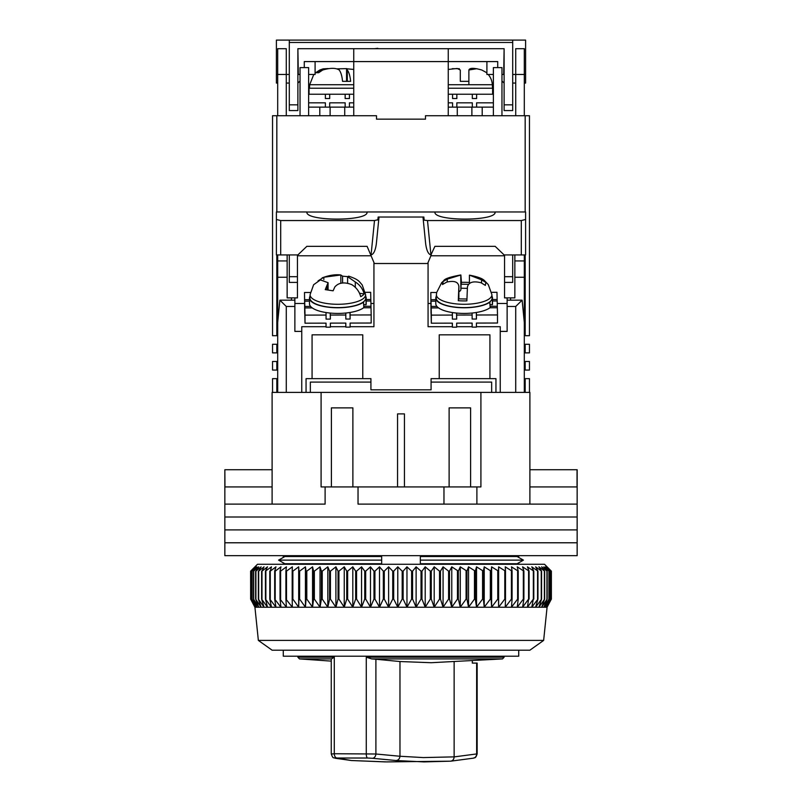 <?xml version="1.0" encoding="UTF-8"?>
<svg xmlns="http://www.w3.org/2000/svg" width="802" height="802" viewBox="0 0 802 802"><rect width="100%" height="100%" fill="white"/><g stroke="black" fill="none" stroke-linecap="round" stroke-linejoin="round"><path stroke-width="1.2" d="M283.276 564.267L283.276 562.824L278.565 560.127L284.88 556.528L381.662 556.528L381.662 560.127L278.565 560.127L284.88 563.726L381.662 563.726L381.662 560.127M420.338 560.127L420.338 563.726L517.12 563.726L523.435 560.127L420.338 560.127L420.338 556.528L517.12 556.528L523.435 560.127L518.724 562.824L518.724 564.267M283.276 555.676L283.276 557.44L278.565 560.127M283.276 650.191L283.276 656.206L518.724 656.206L518.724 650.191M518.724 555.676L518.724 557.44L523.435 560.127M529.891 469.741L577.149 469.741L577.149 504.117L529.891 504.117L529.891 392.409L480.909 392.409L480.909 486.924L476.889 486.924L476.889 504.117L577.149 504.117L577.149 516.999L224.851 516.999L224.851 504.117L325.111 504.117L325.111 486.924L321.091 486.924L321.091 392.409L480.909 392.409M272.109 486.924L224.961 486.924L224.851 469.741L224.851 504.117L272.109 504.117L272.109 392.409L321.091 392.409M470.604 486.924L470.604 407.877L449.12 407.877L449.12 486.924M352.88 486.924L352.88 407.877L331.396 407.877L331.396 486.924M358.033 504.117L476.889 504.117L358.033 504.117L358.033 486.924L325.111 486.924M476.889 486.924L358.033 486.924M404.439 486.924L404.439 413.892L397.561 413.892L397.561 486.924M577.039 469.741L577.039 486.924L529.891 486.924M272.109 469.741L224.961 469.741M443.967 504.117L443.967 486.924M577.149 529.891L224.851 529.891L224.851 516.999L577.149 516.999L577.149 529.891L224.851 529.891L224.851 542.784L577.149 542.784L577.149 529.891M577.149 555.676L224.851 555.676L224.851 542.784L577.149 542.784L577.149 555.676M543.646 640.407L529.891 650.191L272.109 650.191L258.354 640.407L543.646 640.407L547.074 607.224L254.926 607.224L250.625 599.084L255.046 607.224L250.996 599.084L255.708 607.224L251.958 599.084L256.941 607.224L253.512 599.084L258.745 607.224L255.648 599.084L261.111 607.224L258.354 599.084L264.028 607.224L261.622 599.084L267.487 607.224L265.442 599.084L271.477 607.224L269.793 599.084L275.968 607.224L274.675 599.084L280.961 607.224L280.038 599.084L286.424 607.224L285.893 599.084L292.339 607.224L292.189 599.084L292.86 599.084L298.685 607.224L298.925 599.084L299.627 599.084L305.432 607.224L306.063 599.084L306.805 599.084L312.559 607.224L313.572 599.084L314.354 599.084L320.028 607.224L321.422 599.084L322.244 599.084L327.828 607.224L329.592 599.084L330.434 599.084L335.908 607.224L338.043 599.084L338.915 599.084L344.248 607.224L346.745 599.084L347.637 599.084L352.81 607.224L355.657 599.084L356.569 599.084L361.562 607.224L364.75 599.084L365.682 599.084L370.474 607.224L373.983 599.084L374.925 599.084L379.506 607.224L383.326 599.084L384.278 599.084L388.619 607.224L392.739 599.084L393.692 599.084L397.782 607.224L402.183 599.084L403.135 599.084L406.965 607.224L411.616 599.084L412.579 599.084L416.118 607.224L421.02 599.084L421.972 599.084L425.21 607.224L430.333 599.084L431.275 599.084L434.203 607.224L439.536 599.084L440.468 599.084L443.075 607.224L448.589 599.084L449.501 599.084L451.777 607.224L457.451 599.084L458.343 599.084L460.268 607.224L466.092 599.084L466.954 599.084L468.538 607.224L474.473 599.084L475.315 599.084L476.538 607.224L482.573 599.084L483.375 599.084L484.238 607.224L490.343 599.084L491.115 599.084L491.616 607.224L497.761 599.084L498.493 599.084L498.633 607.224L504.799 599.084L505.491 599.084L505.26 607.224L511.425 599.084L512.077 599.084L511.475 607.224L517.611 599.084L518.222 599.084L517.26 607.224L523.345 599.084L523.896 599.084L522.583 607.224L528.598 599.084L527.425 607.224L533.34 599.084L531.776 607.224L537.962 599.084L535.606 607.224L541.591 599.084L538.904 607.224L544.658 599.084L541.651 607.224L547.164 599.084L543.856 607.224L549.099 599.084L545.49 607.224L550.443 599.084L546.553 607.224L551.195 599.084L547.044 607.224L551.375 599.084L551.375 571.134L547.044 566.844L551.195 571.134L546.553 566.844L550.443 571.134L545.49 566.844L549.099 571.134L543.856 566.844L547.164 571.134L541.651 566.844L544.658 571.134L538.904 566.844L541.591 571.134L535.606 566.844L537.962 571.134L531.776 566.844L533.791 571.134L527.425 566.844L529.099 571.134L522.583 566.844L523.896 571.134L517.26 566.844L518.222 571.134L511.475 566.844L512.077 571.134L505.26 566.844L505.491 571.134L498.633 566.844L498.493 571.134L491.616 566.844L491.115 571.134L484.238 566.844L483.375 571.134L476.538 566.844L475.315 571.134L468.538 566.844L466.954 571.134L460.268 566.844L458.343 571.134L451.777 566.844L449.501 571.134L448.589 571.134L443.075 566.844L440.468 571.134L439.536 571.134L434.203 566.844L431.275 571.134L430.333 571.134L425.21 566.844L421.972 571.134L421.02 571.134L416.118 566.844L412.579 571.134L411.616 571.134L406.965 566.844L403.135 571.134L402.183 571.134L397.782 566.844L393.692 571.134L392.739 571.134L388.619 566.844L384.278 571.134L383.326 571.134L379.506 566.844L374.925 571.134L373.983 571.134L370.474 566.844L365.682 571.134L364.75 571.134L361.562 566.844L356.569 571.134L355.657 571.134L352.81 566.844L347.637 571.134L346.745 571.134L344.248 566.844L338.915 571.134L338.043 571.134L335.908 566.844L330.434 571.134L329.592 571.134L327.828 566.844L322.244 571.134L321.422 571.134L320.028 566.844L314.354 571.134L313.572 571.134L312.559 566.844L306.805 571.134L306.063 571.134L305.432 566.844L299.627 571.134L298.925 571.134L298.685 566.844L292.86 571.134L292.189 571.134L292.339 566.844L286.514 571.134L285.893 571.134L286.424 566.844L280.61 571.134L280.038 571.134L280.961 566.844L275.196 571.134L274.675 571.134L275.968 566.844L270.274 571.134L271.477 566.844L265.442 571.134L267.487 566.844L261.983 571.134L261.983 599.084M550.212 569.971L544.498 564.267L257.502 564.267L250.625 571.134L250.645 599.084L250.625 571.134L255.046 566.844L250.996 571.134L250.996 599.084M261.983 571.134L264.028 566.844L258.665 571.134L261.111 566.844L255.898 571.134L258.745 566.844L253.512 571.134L256.941 566.844L251.958 571.134L255.708 566.844L250.996 571.134M265.442 599.084L265.442 571.134M265.863 599.084L265.863 571.134M261.622 571.134L261.622 599.084M269.793 599.084L269.793 571.134M270.274 599.084L270.274 571.134M258.665 571.134L258.665 599.084M258.354 571.134L258.354 599.084M274.675 599.084L274.675 571.134M275.196 599.084L275.196 571.134M255.898 571.134L255.898 599.084M255.648 571.134L255.648 599.084M280.038 599.084L280.038 571.134M280.61 599.084L280.61 571.134M253.703 571.134L253.703 599.084M253.512 571.134L253.512 599.084M285.893 599.084L285.893 571.134M286.514 599.084L286.514 571.134M252.099 571.134L252.099 599.084M251.958 571.134L251.958 599.084M292.189 599.084L292.189 571.134M292.86 599.084L292.86 571.134M251.076 571.134L251.076 599.084M298.685 607.224L298.685 566.844M298.925 599.084L298.925 571.134M299.627 599.084L299.627 571.134M305.432 607.224L305.432 566.844M306.063 599.084L306.063 571.134M306.805 599.084L306.805 571.134M312.559 607.224L312.559 566.844M313.572 599.084L313.572 571.134M314.354 599.084L314.354 571.134M320.028 607.224L320.028 566.844M321.422 599.084L321.422 571.134M322.244 599.084L322.244 571.134M327.828 607.224L327.828 566.844M329.592 599.084L329.592 571.134M330.434 599.084L330.434 571.134M335.908 607.224L335.908 566.844M338.043 599.084L338.043 571.134M338.915 599.084L338.915 571.134M344.248 607.224L344.248 566.844M346.745 599.084L346.745 571.134M347.637 599.084L347.637 571.134M352.81 607.224L352.81 566.844M355.657 599.084L355.657 571.134M356.569 599.084L356.569 571.134M361.562 607.224L361.562 566.844M364.75 599.084L364.75 571.134M365.682 599.084L365.682 571.134M370.474 607.224L370.474 566.844M373.983 599.084L373.983 571.134M374.925 599.084L374.925 571.134M379.506 607.224L379.506 566.844M383.326 599.084L383.326 571.134M384.278 599.084L384.278 571.134M388.619 607.224L388.619 566.844M392.739 599.084L392.739 571.134M393.692 599.084L393.692 571.134M397.782 607.224L397.782 566.844M402.183 599.084L402.183 571.134M403.135 599.084L403.135 571.134M406.965 607.224L406.965 566.844M411.616 599.084L411.616 571.134M412.579 599.084L412.579 571.134M416.118 607.224L416.118 566.844M421.02 599.084L421.02 571.134M421.972 599.084L421.972 571.134M425.21 607.224L425.21 566.844M430.333 599.084L430.333 571.134M431.275 599.084L431.275 571.134M434.203 607.224L434.203 566.844M439.536 599.084L439.536 571.134M440.468 599.084L440.468 571.134M443.075 607.224L443.075 566.844M448.589 599.084L448.589 571.134M449.501 599.084L449.501 571.134M451.777 607.224L451.777 566.844M457.451 599.084L457.451 571.134M458.343 599.084L458.343 571.134M460.268 607.224L460.268 566.844M466.092 599.084L466.092 571.134M466.954 599.084L466.954 571.134M468.538 607.224L468.538 566.844M474.473 599.084L474.473 571.134M475.315 599.084L475.315 571.134M476.538 607.224L476.538 566.844M482.573 599.084L482.573 571.134M483.375 599.084L483.375 571.134M484.238 607.224L484.238 566.844M490.343 599.084L490.343 571.134M491.115 599.084L491.115 571.134M491.616 607.224L491.616 566.844M497.761 599.084L497.761 571.134M498.493 599.084L498.493 571.134M498.633 607.224L498.633 566.844M504.799 599.084L504.799 571.134M505.491 599.084L505.491 571.134M511.425 599.084L511.425 571.134M512.077 599.084L512.077 571.134M517.611 599.084L517.611 571.134M518.222 599.084L518.222 571.134M523.345 599.084L523.345 571.134M523.896 599.084L523.896 571.134M528.598 599.084L528.598 571.134M529.099 599.084L529.099 571.134M533.34 599.084L533.34 571.134M533.791 599.084L533.791 571.134M537.561 599.084L537.561 571.134M537.962 599.084L537.962 571.134M541.25 599.084L541.25 571.134M541.591 599.084L541.591 571.134M544.378 599.084L544.378 571.134M544.658 599.084L544.658 571.134M546.944 599.084L546.944 571.134M547.164 599.084L547.164 571.134M548.929 599.084L548.929 571.134M549.099 599.084L549.099 571.134M550.332 599.084L550.332 571.134M550.443 599.084L550.443 571.134M551.144 599.084L551.144 571.134M551.195 599.084L551.195 571.134M523.505 314.214L524.308 314.214L524.308 254.926M524.308 314.214L523.927 318.504M524.308 392.409L524.308 318.504M495.947 392.409L495.947 378.654L489.932 378.654L489.932 334.835L439.235 334.835L439.235 378.654L489.932 378.654M439.235 378.654L431.075 378.654L431.075 389.832L370.925 389.832L370.925 378.654L306.053 378.654L306.053 392.409M277.692 254.926L277.692 392.409M297.452 254.926L297.452 297.883L287.146 297.883L287.146 254.926M514.854 254.926L514.854 297.883L504.548 297.883L504.548 254.926M514.854 260.941L524.308 260.941M514.854 277.261L524.308 277.261M524.308 322.404L522.132 300.169L515.716 306.474L515.716 392.409L500.247 392.409L500.247 331.396L507.125 331.396L507.125 306.474L515.716 306.474M312.068 378.654L312.068 334.835L362.765 334.835L362.765 378.654M287.146 260.941L277.692 260.941M326.053 326.705L301.752 326.705L301.752 392.409L286.284 392.409L286.284 306.474L279.868 300.169L277.692 322.404M277.692 314.214L278.495 314.214M277.692 277.261L287.146 277.261M371.095 255.778L297.452 255.778M373.933 303.477L370.925 303.477M304.57 303.477L294.875 303.477M350.123 326.705L373.933 326.705L373.933 262.495M428.067 262.495L428.067 326.705L452.368 326.705M430.905 255.778L504.548 255.778M428.067 303.477L430.885 303.477M497.24 303.477L507.125 303.477M510.563 300.169L510.563 297.883M522.132 300.169L507.125 300.169L507.125 306.474M456.679 326.705L472.137 326.705M476.438 326.705L500.247 326.705L500.247 331.396M330.364 326.705L345.822 326.705M294.875 297.883L294.875 300.169L279.868 300.169M294.875 300.169L294.875 306.474L286.284 306.474M301.752 331.396L294.875 331.396L294.875 306.474M291.437 297.883L291.437 300.169M507.125 297.883L507.125 300.169M345.782 313.031L345.832 319.056L350.123 319.036L350.123 315.006L371.176 314.945L371.176 323.026L350.123 323.076L350.123 327.116L345.832 327.126L345.832 323.086L330.364 323.126L330.364 327.166L326.063 327.176L326.063 323.146L305.011 323.196L305.011 315.126L326.063 315.066L326.063 319.106L330.364 319.096L330.314 313.071M305.011 323.196L304.79 313.271M345.832 315.016L330.364 315.056M366.203 301.001L370.865 300.991L370.985 306.274L363.857 306.294M310.625 306.434L304.82 306.454L304.7 301.161L309.482 301.151M370.835 300.991L370.674 292.319L365.311 292.329M310.344 292.479L304.509 292.489L304.7 313.271M370.985 307.747L370.985 306.274M371.176 314.945L371.015 307.747L363.617 307.767M345.742 323.086L345.832 327.126M305.011 315.126L304.82 306.454M304.7 303.727L304.7 301.161M304.67 303.727L304.509 292.489M330.364 319.096L330.223 313.061M309.482 299.677L304.67 299.697M370.835 299.517L366.203 299.527M350.123 315.006L350.073 312.469M304.85 307.918L312.259 307.898M326.013 312.529L326.063 315.066M325.973 323.146L326.063 327.176M350.123 319.036L349.983 312.489M366.043 304.74A28.361 9.694 0 0 0 366.203 303.717L366.203 298.063A28.361 9.694 180 0 1 366.043 299.086L366.043 304.74L363.857 304.539M363.857 301.923A28.361 9.694 180 0 1 332.078 307.567A28.361 9.694 180 0 1 309.482 298.063L309.482 303.717A28.361 9.694 0 0 0 332.078 313.221A28.361 9.694 0 0 0 363.857 307.577L363.436 301.893M309.482 298.063A28.361 9.694 180 0 1 310.013 296.209M365.672 296.209A28.361 9.694 180 0 1 366.203 298.063M492.358 304.74A28.361 9.694 0 0 0 492.518 303.717L492.518 298.063A28.361 9.694 180 0 1 492.358 299.086L492.358 304.74L490.172 304.539M490.172 301.923A28.361 9.694 180 0 1 458.393 307.567A28.361 9.694 180 0 1 435.797 298.063L435.797 303.717A28.361 9.694 0 0 0 458.393 313.221A28.361 9.694 0 0 0 490.172 307.577L489.751 301.893M435.797 298.063A28.361 9.694 180 0 1 436.328 296.209M491.987 296.209A28.361 9.694 180 0 1 492.518 298.063M472.097 313.031L472.147 319.056L476.438 319.036L476.438 315.006L497.491 314.945L497.491 323.026L476.438 323.076L476.438 327.116L472.147 327.126L472.147 323.086L456.679 323.126L456.679 327.166L452.378 327.176L452.378 323.146L431.326 323.196L431.326 315.126L452.378 315.066L452.378 319.106L456.679 319.096L456.629 313.071M431.326 323.196L431.105 313.271M472.147 315.016L456.679 315.056M492.518 301.001L497.18 300.991L497.3 306.274L490.172 306.294M436.94 306.434L431.135 306.454L431.015 301.161L435.797 301.151M497.15 300.991L496.989 292.319L491.626 292.329M436.659 292.479L430.824 292.489L431.015 313.271M497.3 307.747L497.3 306.274M497.491 314.945L497.33 307.747L489.932 307.767M472.057 323.086L472.147 327.126M431.326 315.126L431.135 306.454M431.015 303.727L431.015 301.161M430.985 303.727L430.824 292.489M456.679 319.096L456.538 313.061M435.797 299.677L430.985 299.697M497.15 299.517L492.518 299.527M476.438 315.006L476.388 312.469M431.165 307.918L438.574 307.898M452.328 312.529L452.378 315.066M452.288 323.146L452.378 327.176M476.438 319.036L476.298 312.489M365.582 294.615L362.183 284.9C359.035 281.502 359.166 279.738 348.73 276.169L347.617 276.67L355.296 281.983C359.827 284.82 362.785 288.82 364.168 293.973A27.218 9.313 180 0 1 360.71 296.66C359.336 291.527 356.379 287.527 351.837 284.67C344.379 281.773 338.715 282.525 334.845 286.926L333.111 290.815L325.241 289.632L328.068 282.685L320.389 279.928L313.632 284.72L310.103 294.615L309.923 297.883A27.93 9.554 -0 0 0 326.574 306.805A27.93 9.554 -0 0 0 365.762 297.883L365.582 294.615A27.749 9.494 180 0 1 326.645 303.487A27.749 9.494 180 0 1 310.103 294.615M318.023 280.9L323.848 277.241L340.84 274.986L342.574 276.179L347.617 276.63M322.123 277.893C328.8 275.347 334.855 274.354 340.279 274.906L340.84 274.986L340.84 283.337M364.168 293.973L359.517 293.271M342.574 276.179L342.574 283.086M469.431 283.437L469.431 275.136L481.561 279.828L485.852 282.464L485.35 285.392L481.06 282.765C473.23 280.81 468.689 282.184 467.446 286.905L466.874 300.87A27.218 9.313 180 0 1 458.293 300.7L458.864 286.735C458.533 281.983 454.493 280.429 446.754 282.073L442.463 284.54L442.714 282.725L442.965 281.602L447.255 279.146L460.869 274.996L461.441 282.344A27.218 9.313 180 0 1 469.431 282.474M458.864 298.865L458.884 286.184L458.884 298.865M492.037 298.625A27.93 9.554 0 0 0 492.077 297.883L491.897 294.615A27.749 9.494 180 0 1 491.857 295.357A27.749 9.494 180 0 1 463.085 304.279A27.749 9.494 180 0 1 436.418 294.625L436.238 297.883A27.93 9.554 0 0 0 463.075 307.617A27.93 9.554 0 0 0 492.037 298.625M436.418 294.615L436.659 292.529L441.681 282.645L443.656 280.83C444.368 278.855 450.062 276.901 460.749 274.966L460.869 289.692L461.13 284.189L468.388 284.329M461.441 282.344L461.13 284.189M458.884 291.798A12.892 4.411 0 0 0 460.869 289.692M442.965 281.602L442.965 284.159M466.904 299.026L458.614 298.855L458.293 300.7M467.335 288.349L461.13 288.229M306.905 212.029C305.051 221.442 368.92 221.442 367.055 212.029L306.905 212.029M434.945 211.959L434.945 212.029C433.08 221.442 496.949 221.442 495.095 212.029L367.055 211.959M521.3 220.55L521.3 254.926L504.117 254.926L495.135 246.324L434.905 246.324L430.935 254.926L427.496 220.55L521.3 220.55L525.601 219.497L525.601 211.959L495.095 211.959M306.905 211.959L276.399 211.959L276.399 254.926L297.883 254.926L306.865 246.324L367.095 246.324L374.364 263.517L427.636 263.517L431.265 254.926M521.3 254.926L525.601 254.926L525.601 219.497M504.548 282.414L512.709 282.414L512.709 276.69L504.548 276.69M512.709 254.926L512.709 276.69M297.452 282.414L289.291 282.414L289.291 254.926M297.452 276.69L289.291 276.69M374.504 220.55L371.065 254.926C373.652 254.244 375.406 250.535 376.338 243.778L378.765 219.537L374.504 220.55L280.7 220.55L276.399 219.497M427.496 220.55L424.168 220.159L423.857 217.031L378.143 217.031L377.842 220.079M430.935 254.926C428.348 254.244 426.594 250.535 425.661 243.778L422.995 217.111M424.158 220.079L423.235 219.537M378.765 219.537L379.005 217.111M334.284 657.199L297.883 657.199L299.467 658.913L331.467 658.913L334.284 657.199L334.284 753.74L375.897 754L399.967 756.256L399.967 661.53L431.155 662.713L502.533 658.913L504.117 657.199L504.117 656.206M454.132 661.941L454.132 756.867L423.326 757.579L399.967 756.256C399.677 758.832 398.373 760.256 396.048 760.527L372.379 758.281A4.301 3.358 -83.6 0 0 375.897 754L375.897 659.234L371.687 658.913L502.533 658.913M331.858 754L334.284 753.74A4.301 2.777 89 0 0 336.91 758.02L351.426 760.527L386.604 761.9L450.694 761.178L473.471 758.151C474.664 757.178 475.436 759.263 477.16 753.84L477.16 663.084L472.318 663.084L472.318 661.028M336.91 758.02L367.567 758.02A4.301 1.444 -89.2 0 1 366.273 753.74L366.273 657.199L371.687 658.913M351.426 760.527L335.046 758.221C333.562 757.088 333.231 759.554 331.256 753.89L331.256 659.013M375.897 659.234L399.967 661.53M367.567 758.02L372.379 758.281M450.694 761.168L423.997 761.9L396.048 760.527M335.046 758.221A4.301 3.99 -79.2 0 0 335.697 758.281M450.534 761.178C452.729 760.887 453.932 759.464 454.132 756.898L476.639 753.94L476.639 663.084M473.471 758.151A4.301 4.03 -101.6 0 0 476.639 753.94L477.16 753.84M370.925 382.093L310.344 382.093L310.344 392.409M491.656 392.409L491.656 382.093L431.075 382.093M276.83 211.959L276.83 115.719L376.509 115.719L376.509 119.157L425.491 119.157L425.491 115.719L529.46 115.719L529.46 335.697L524.308 335.697M276.83 115.719L272.54 115.719L272.54 335.697L276.83 335.697L276.83 254.926M524.308 378.654L525.17 378.654L525.17 392.409M524.308 361.471L525.17 361.471L525.17 370.063L524.308 370.063M524.308 344.289L525.17 344.289L525.17 352.88L524.308 352.88M525.17 115.719L525.17 211.959M525.17 254.926L525.17 335.697M277.692 335.697L276.83 335.697M277.692 344.289L272.54 344.289L272.54 352.88L276.83 352.88L276.83 344.289M276.83 352.88L277.692 352.88M277.692 361.471L272.54 361.471L272.54 370.063L276.83 370.063L276.83 361.471M276.83 370.063L277.692 370.063M276.83 392.409L276.83 378.654L277.692 378.654M353.742 115.719L353.742 61.584L448.258 61.584L448.258 115.719M497.721 67.599L497.721 61.584L448.258 61.584L448.258 48.691M353.742 48.691L353.742 61.584L304.279 61.584L304.279 67.599M512.709 74.476L515.716 74.476L515.716 48.691L524.308 48.691L524.308 115.719M524.308 83.067L525.601 83.067L525.601 74.476L515.716 74.476L515.716 115.719M277.692 115.719L277.692 48.691L286.284 48.691L286.284 74.476L289.291 74.476M286.284 115.719L286.284 74.476L276.399 74.476L276.399 40.1L525.601 40.1L525.601 74.476M501.962 115.719L501.962 67.599L493.37 67.599L493.37 115.719M308.63 115.719L308.63 67.599L300.038 67.599L300.038 115.719M276.83 378.654L272.54 378.654L272.54 392.409M525.17 378.654L529.46 378.654L529.46 392.409M525.17 361.471L529.46 361.471L529.46 370.063L525.17 370.063M525.17 344.289L529.46 344.289L529.46 352.88L525.17 352.88M492.618 88.22L492.618 94.235L492.618 88.22L448.258 88.22M452.559 98.536L456.849 98.536L452.559 98.536L452.559 94.235L493.37 94.235M353.742 88.22L309.061 88.22L309.061 94.235M325.381 98.536L329.682 98.536L325.381 98.536L325.381 94.235L353.742 94.235M486.072 72.35L481.771 70.005L486.072 72.35A17.183 17.183 0 0 1 486.904 73.092M488.228 74.476A17.183 17.183 0 0 1 492.328 84.741L492.518 88.22M452.278 68.691L459.345 68.691M481.771 70.005C473.972 67.799 469.671 67.799 468.879 70.005L476.929 68.691M468.879 84.741L468.879 70.005L468.879 81.343L460.288 81.343L460.288 70.005L457.17 68.481L449.19 69.343M460.288 81.343L460.288 70.005L460.288 81.343L468.879 81.343L468.879 70.005M353.742 69.443L346.544 68.751L347.316 70.005C349.01 72.3 350.113 76.08 350.624 81.343L342.544 81.343C342.043 76.1 340.93 72.32 339.236 70.005C335.837 67.799 330.324 67.799 322.725 70.005L318.685 72.711L315.757 72.711L319.797 70.005L323.156 68.852L328.128 68.561M337.411 68.852L346.594 68.621M289.291 104.831L289.291 110.566L297.883 110.566L297.883 104.831L289.291 104.831L289.291 42.466L512.709 42.466L512.709 104.831L504.117 104.831L504.117 48.691L503.686 74.476L501.962 74.476L503.686 74.476M504.117 48.691L297.883 48.691L298.314 74.476L300.038 74.476M353.742 84.741L309.672 84.741L313.772 74.476L308.63 74.476L315.096 74.476L315.096 61.584M297.883 104.831L297.883 48.691M504.117 104.831L504.117 110.566L512.709 110.566L512.709 104.831M486.904 61.584L486.904 74.476L493.37 74.476M286.284 83.067L289.291 83.067M297.883 83.067L300.038 81.012M277.692 83.067L276.399 83.067L276.399 74.476M512.709 40.1L512.709 42.466M289.291 42.466L289.291 40.1M512.709 83.067L515.716 83.067M501.962 81.012L504.117 83.067M374.504 48.691L377.832 48.3M476.619 98.536L472.318 98.536L476.619 98.536L476.619 94.235M472.318 102.826L456.849 102.826L456.849 107.127L472.318 107.127L472.318 102.826M456.849 98.536L456.849 94.235M448.258 94.235L452.559 94.235M457.28 115.719L457.28 107.127L448.258 107.127L452.559 107.127L452.559 102.826L448.258 102.826M448.258 107.127L456.849 107.127M493.37 102.826L476.619 102.826L476.619 107.127L472.318 107.127M472.318 94.235L472.318 98.536M481.771 107.127L471.887 107.127L471.887 115.719M349.441 98.536L345.151 98.536L349.441 98.536L349.441 94.235M345.151 102.826L329.682 102.826L329.682 107.127L345.151 107.127L345.151 102.826M329.682 98.536L329.682 94.235M308.63 94.235L325.381 94.235M308.63 107.127L325.381 107.127L325.381 102.826L308.63 102.826M320.229 107.127L329.682 107.127M353.742 102.826L349.441 102.826L349.441 107.127L345.151 107.127M345.151 94.235L345.151 98.536M353.742 107.127L344.72 107.127L344.72 115.719M493.37 107.127L482.202 107.127L482.202 115.719M330.113 115.719L330.113 107.127L319.797 107.127L319.797 115.719M355.296 287.347L355.296 281.983M323.848 277.241L323.848 279.567M326.975 285.743L326.975 289.652M481.561 282.996L481.561 279.828M447.255 279.146L447.255 281.893M280.7 254.926L280.7 220.55M366.273 657.199L504.117 657.199M492.328 84.741L448.258 84.741M347.316 81.343L347.316 70.005M319.797 70.005L319.797 71.789M258.354 640.407L254.926 607.224M547.074 607.224L550.212 601.299M347.607 283.146L347.607 276.67M328.078 289.743L328.078 282.685M469.431 275.136C477.791 276.74 482.874 278.645 484.699 280.86L488.278 284.6L491.897 294.615M297.883 657.199L297.883 656.206M331.256 661.119L299.467 658.913M351.206 760.517L385.261 761.9M309.672 84.741L309.482 88.22M323.156 68.852L315.096 73.092M346.544 81.343L346.544 68.751"/></g></svg>
